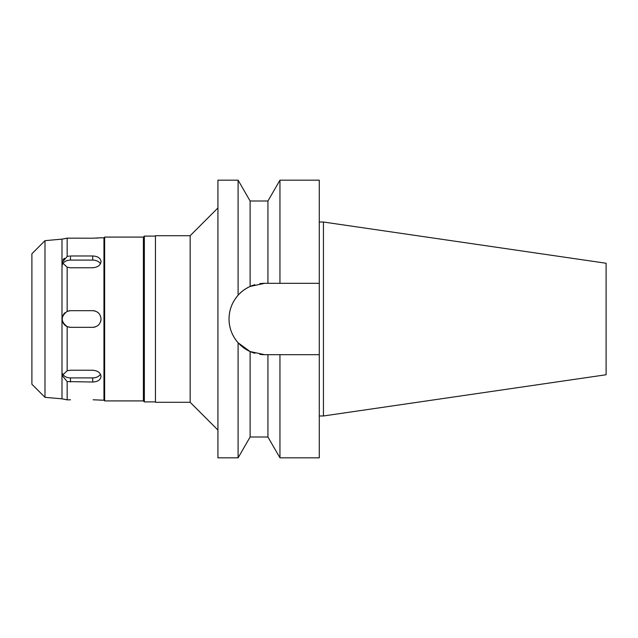 <?xml version="1.0" encoding="UTF-8"?>
<svg xmlns="http://www.w3.org/2000/svg" width="638" height="638" viewBox="0 0 638 638"><rect width="100%" height="100%" fill="white"/><g stroke="black" fill="none" stroke-linecap="round" stroke-linejoin="round"><path stroke-width="0.96" d="M31.9 253.749L31.9 384.251L44.995 397.338L44.995 240.662L31.9 253.749M62.508 239.067L44.995 240.662M61.99 239.17L61.99 398.83L44.995 397.338M62.165 239.122L67.165 238.141L67.165 256.428L62.165 262.521L67.165 267.226L67.165 311.368C60.61 316.488 60.61 321.576 67.165 326.632L67.165 370.774L62.165 375.479L67.165 381.572L67.165 399.859L61.99 398.83M93.084 238.213L67.165 238.141L65.14 238.58M64.693 238.668L63.505 238.891M69.343 238.205L68.25 238.181M62.524 398.933L65.084 399.412M62.915 259.985L64.382 258.238M62.197 376.021L62.165 375.479M101.027 261.325L101.035 261.572C100.549 258.095 97.773 256.237 92.709 255.982L70.491 255.982L92.709 255.982L92.709 260.097A8.326 5.894 180 0 1 100.437 263.797M69.454 256.029L67.165 256.428M155.457 236.116L144.355 236.116L144.355 401.884L143.383 400.911L143.383 237.089L104.648 237.089L104.648 400.911L103.954 400.217L103.954 237.783L100.597 237.83M97.909 238.046L96.298 238.134M103.954 400.217L93.14 399.787M99.759 400.098L101.035 400.217M70.491 399.787L67.165 399.859M67.165 267.226L70.491 267.769L92.709 267.769C97.766 267.314 100.541 265.256 101.035 261.572M67.165 326.632L70.491 327.326L92.709 327.326C97.766 326.839 100.541 324.064 101.035 319C100.549 313.944 97.773 311.169 92.709 310.674L70.491 310.674L67.165 311.368M67.165 381.572L92.709 382.018C97.766 381.771 100.541 379.905 101.035 376.428C100.549 372.751 97.773 370.686 92.709 370.231L70.491 370.231L67.165 370.774M92.709 238.213L101.035 237.783M104.648 237.089L103.954 237.783M143.383 400.911L104.648 400.911M144.355 236.116L143.383 237.089M155.457 401.884L144.355 401.884M155.457 235.701L155.457 402.299L190.164 402.299L190.164 235.701L155.457 235.701M217.933 207.94L190.164 235.701M217.933 430.06L190.164 402.299M259.77 283.663A35.68 35.68 0 0 1 264.714 283.32L250.12 286.446C245.024 288.878 241.02 291.805 238.094 295.242L238.094 180.171L217.933 180.171L217.933 457.829L238.094 457.829L238.094 342.758L250.12 351.554A35.68 35.68 0 0 1 246.372 349.6M238.094 295.242C232.128 302.133 229.114 310.052 229.042 319C229.114 327.948 232.136 335.867 238.094 342.758M229.616 325.404A35.68 35.68 0 0 1 229.616 312.596M231.363 306.328A35.68 35.68 0 0 1 234.202 300.514M235.374 298.704A35.68 35.68 0 0 1 243.285 290.473M243.293 290.465A35.68 35.68 0 0 1 254.841 284.715M254.849 353.285A35.68 35.68 0 0 1 250.12 351.554L264.714 354.68A35.68 35.68 0 0 1 259.77 354.337M245.758 349.225A35.68 35.68 0 0 1 235.366 339.288M234.21 337.494A35.68 35.68 0 0 1 231.363 331.672M250.12 351.554L250.12 437.006L267.928 437.006L267.928 354.68L319.279 354.68L319.279 283.32L267.928 283.32L267.928 200.994L250.12 200.994L250.12 286.446M264.714 354.68L273.742 354.68M279.954 354.68L279.954 457.829L319.279 457.829L319.279 354.68L275.935 354.68M279.954 283.32L319.279 283.32L319.279 180.171L279.954 180.171L279.954 283.32L264.714 283.32M323.442 222.024L606.1 263.247L606.1 374.753L323.442 415.976L323.442 222.024L319.279 222.024M323.442 415.976L319.279 415.976M100.437 374.203A8.326 5.894 0 0 1 92.709 377.903L70.491 377.903A8.326 5.894 0 0 1 62.548 373.764M62.508 316.623A8.326 8.326 0 0 1 63.09 315.18M63.521 314.446A8.326 8.326 0 0 1 65.1 312.652M67.293 311.312A8.326 8.326 0 0 1 68.33 310.953M69.43 310.738A8.326 8.326 0 0 1 70.491 310.674L92.709 310.674A8.326 8.326 0 0 1 95.285 311.081M95.277 326.927A8.326 8.326 0 0 1 92.709 327.326L70.491 327.326A8.326 8.326 0 0 1 69.47 327.27M68.29 327.031A8.326 8.326 0 0 1 62.524 321.416M101.035 319A8.326 8.326 0 0 1 100.629 321.576M99.44 323.897A8.326 8.326 0 0 1 97.598 325.739M97.606 312.261A8.326 8.326 0 0 1 99.448 314.111M62.548 264.236A8.326 5.894 180 0 1 70.491 260.097L92.709 260.097M70.491 377.903L70.491 382.018M92.709 382.018L92.709 377.903M70.491 255.982L70.491 260.097M250.12 200.994L238.094 180.171M250.12 437.006L238.094 457.829M267.928 200.994L279.954 180.171M267.928 437.006L279.954 457.829M62.165 265.99L62.165 262.521"/></g></svg>
